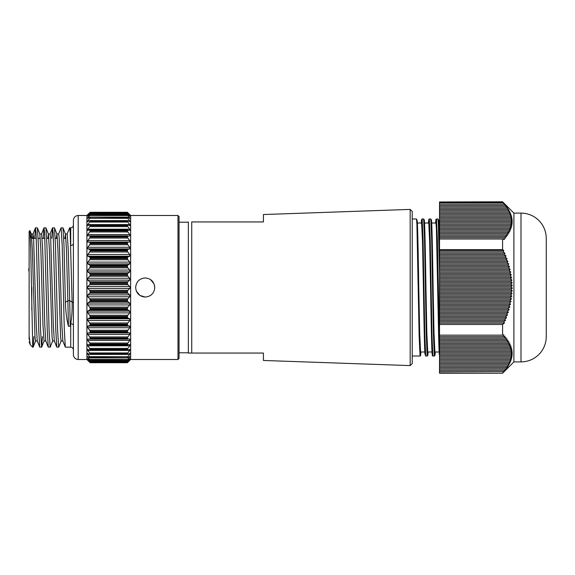 <?xml version="1.0" encoding="UTF-8"?>
<svg xmlns="http://www.w3.org/2000/svg" width="575" height="575" viewBox="0 0 575 575"><rect width="100%" height="100%" fill="white"/><g stroke="black" fill="none" stroke-linecap="round" stroke-linejoin="round"><path stroke-width="0.86" d="M546.25 238.359L546.25 336.641L546.25 238.359A25.257 25.257 0 0 0 520.993 213.102L513.899 213.102L502.586 201.789L503.829 203.241L503.19 202.752L439.523 202.752L439.523 201.976L502.586 201.976M546.25 336.641A25.257 25.257 0 0 1 520.993 361.898L513.899 361.898L513.899 213.102M439.523 372.952L502.586 373.211L439.523 373.211L439.523 239.013L502.586 239.013L504.412 239.516L503.743 237.683L505.511 238.172L504.8 236.339L506.546 236.828L505.777 234.995L507.502 235.484L506.676 233.651L508.379 234.14L507.502 232.307L509.17 232.796L508.243 230.963L509.881 231.459L508.897 229.619L510.507 230.115L509.464 228.275L511.038 228.771L509.946 226.931L511.484 227.427L510.341 225.587L511.836 226.083L510.643 224.25L512.095 224.739L510.852 222.906L512.268 223.395L510.967 221.562L512.332 222.051L510.995 220.218L512.311 220.707L510.923 218.874L512.196 219.362L510.758 217.53L511.98 218.018L510.507 216.186L511.671 216.674L510.154 214.842L511.276 215.338L509.716 213.498L510.787 213.993L509.191 212.153L510.205 212.649L508.58 210.809L509.536 211.305L507.883 209.465L508.782 209.961L507.1 208.128L507.948 208.617L506.237 206.784L507.035 207.273L503.19 202.752M502.586 239.013L502.586 249.629L503.829 250.556L503.19 251.9L439.523 251.9M439.523 324.473L502.586 324.473L504.412 323.1L503.743 321.756L505.511 320.419L504.8 319.075L506.546 317.731L505.777 316.387L507.502 315.043L506.676 313.698L508.379 312.354L507.502 311.01L509.17 309.666L508.243 308.322L509.881 306.978L508.897 305.634L510.507 304.297L509.464 302.953L511.038 301.609L509.946 300.265L511.484 298.921L510.341 297.577L511.836 296.233L510.643 294.889L512.095 293.545L510.852 292.201L512.268 290.857L510.967 289.512L512.332 288.176L510.995 286.832L512.311 285.488L510.923 284.143L512.196 282.799L510.758 281.455L511.98 280.111L510.507 278.767L511.671 277.423L510.154 276.079L511.276 274.735L509.716 273.391L510.787 272.054L509.191 270.71L510.205 269.366L508.58 268.022L509.536 266.678L507.883 265.334L508.782 263.99L507.1 262.646L507.948 261.302L506.237 259.957L507.035 258.613L505.296 257.277L506.036 255.932L504.282 254.588L504.972 253.244L503.19 251.9M502.586 324.473L502.586 335.153L503.829 334.815L503.19 336.648L439.523 336.648M502.586 372.952L506.546 368.395L507.502 367.058L506.676 367.547L508.379 365.714L507.502 366.203L509.17 364.37L508.243 364.859L509.881 363.026L508.897 363.515L510.507 361.682L509.464 362.171L511.038 360.338L509.946 360.827L511.484 358.994L510.341 359.49L511.836 357.65L510.643 358.146L512.095 356.306L510.852 356.802L512.268 354.962L510.967 355.458L512.332 353.618L510.995 354.114L512.311 352.281L510.923 352.77L512.196 350.937L510.758 351.426L511.98 349.593L510.507 350.082L511.671 348.249L510.154 348.738L511.276 346.905L509.716 347.393L510.787 345.561L509.191 346.049L510.205 344.217L508.58 344.705L509.536 342.873L507.883 343.368L508.782 341.528L507.1 342.024L507.948 340.184L506.237 340.68L507.035 338.84L505.296 339.336L506.036 337.496L504.282 337.992L504.972 336.159L503.19 336.648M513.899 361.898L502.586 373.211M502.586 201.789L439.523 201.976M439.523 249.629L502.586 249.629M439.523 335.153L502.586 335.153M439.523 239.013L439.523 202.752M503.743 321.756L439.523 321.756M439.523 323.1L504.412 323.1M439.523 250.556L503.829 250.556M504.8 319.075L439.523 319.075M439.523 320.419L505.511 320.419M505.777 316.387L439.523 316.387M439.523 317.731L506.546 317.731M506.676 313.698L439.523 313.698M439.523 315.043L507.502 315.043M507.502 311.01L439.523 311.01M439.523 312.354L508.379 312.354M508.243 308.322L439.523 308.322M439.523 309.666L509.17 309.666M508.897 305.634L439.523 305.634M439.523 306.978L509.881 306.978M509.464 302.953L439.523 302.953M439.523 304.297L510.507 304.297M509.946 300.265L439.523 300.265M439.523 301.609L511.038 301.609M510.341 297.577L439.523 297.577M439.523 298.921L511.484 298.921M510.643 294.889L439.523 294.889M439.523 296.233L511.836 296.233M510.852 292.201L439.523 292.201M439.523 293.545L512.095 293.545M510.967 289.512L439.523 289.512M439.523 290.857L512.268 290.857M510.995 286.832L439.523 286.832M439.523 288.176L512.332 288.176M510.923 284.143L439.523 284.143M439.523 285.488L512.311 285.488M510.758 281.455L439.523 281.455M439.523 282.799L512.196 282.799M510.507 278.767L439.523 278.767M439.523 280.111L511.98 280.111M510.154 276.079L439.523 276.079M439.523 277.423L511.671 277.423M509.716 273.391L439.523 273.391M439.523 274.735L511.276 274.735M509.191 270.71L439.523 270.71M439.523 272.054L510.787 272.054M508.58 268.022L439.523 268.022M439.523 269.366L510.205 269.366M507.883 265.334L439.523 265.334M439.523 266.678L509.536 266.678M507.1 262.646L439.523 262.646M439.523 263.99L508.782 263.99M506.237 259.957L439.523 259.957M439.523 261.302L507.948 261.302M505.296 257.277L439.523 257.277M439.523 258.613L507.035 258.613M504.282 254.588L439.523 254.588M439.523 255.932L506.036 255.932M439.523 253.244L504.972 253.244M503.743 237.683L439.523 237.683M504.8 236.339L439.523 236.339M505.777 234.995L439.523 234.995M506.676 233.651L439.523 233.651M507.502 232.307L439.523 232.307M508.243 230.963L439.523 230.963M508.897 229.619L439.523 229.619M509.464 228.275L439.523 228.275M509.946 226.931L439.523 226.931M510.341 225.587L439.523 225.587M510.643 224.25L439.523 224.25M510.852 222.906L439.523 222.906M510.967 221.562L439.523 221.562M510.995 220.218L439.523 220.218M510.923 218.874L439.523 218.874M510.758 217.53L439.523 217.53M510.507 216.186L439.523 216.186M510.154 214.842L439.523 214.842M509.716 213.498L439.523 213.498M509.191 212.153L439.523 212.153M508.58 210.809L439.523 210.809M507.883 209.465L439.523 209.465M507.1 208.128L439.523 208.128M506.237 206.784L439.523 206.784M505.296 205.44L439.523 205.44M504.282 204.096L439.523 204.096M503.743 371.579L439.523 371.579M504.8 370.235L439.523 370.235M505.777 368.891L439.523 368.891M506.676 367.547L439.523 367.547M507.502 366.203L439.523 366.203M508.243 364.859L439.523 364.859M508.897 363.515L439.523 363.515M509.464 362.171L439.523 362.171M509.946 360.827L439.523 360.827M510.341 359.49L439.523 359.49M510.643 358.146L439.523 358.146M510.852 356.802L439.523 356.802M510.967 355.458L439.523 355.458M510.995 354.114L439.523 354.114M510.923 352.77L439.523 352.77M510.758 351.426L439.523 351.426M510.507 350.082L439.523 350.082M510.154 348.738L439.523 348.738M509.716 347.393L439.523 347.393M509.191 346.049L439.523 346.049M508.58 344.705L439.523 344.705M507.883 343.368L439.523 343.368M507.1 342.024L439.523 342.024M506.237 340.68L439.523 340.68M505.296 339.336L439.523 339.336M504.282 337.992L439.523 337.992M29.124 267.792A5.376 5.376 0 0 0 29.124 271.745M418.571 356.018L420.037 356.018L419.139 335.922L416.904 224.2L416.451 218.982L412.225 218.982L412.225 363.601L410.169 365.592L410.169 209.408L412.225 211.399L412.225 356.018L418.571 356.018L412.872 356.018M188.356 222.209L179.055 222.209M188.356 352.791L179.055 352.791M439.523 274.447L438.337 223.014L437.949 218.982L436.482 218.982L437.374 239.042L439.523 348.608M432.896 356.018L434.369 356.018L433.471 335.937L431.681 239.042L430.783 218.982L429.317 218.982L430.215 239.071L432.005 335.929L432.896 356.018L432.364 355.652L432.127 354.013C431.595 348.004 431.092 318.694 430.567 287.5L429.676 241.903L428.777 223.014L424.156 223.014L424.034 223.431M427.613 351.569L427.491 353.798M425.73 356.018L427.203 356.018L426.305 335.965L424.515 239.028L423.617 218.982L422.151 218.982L423.049 239.063L424.839 335.944L425.73 356.018L424.961 354.02C424.429 348.012 423.926 318.708 423.401 287.5L422.51 241.903L421.612 223.014L416.99 223.014M436.066 223.431L436.195 221.202M191.727 221.943L263.422 221.943L191.727 221.943L191.727 353.057L263.422 353.057L188.356 353.057L188.356 221.943M410.169 365.592L263.422 360.467L263.422 353.057M410.169 209.408L263.422 214.533L263.422 221.943M188.356 353.057L191.727 353.057M439.523 246.071L438.883 223.56L438.236 221.202M439.523 351.986L434.901 351.986L434.01 333.155L433.112 287.579L434.19 342.678L434.736 354.71L435.268 351.986L435.009 355.213L434.369 356.018M432.364 351.986L427.735 351.986L426.844 333.155L425.946 287.579L427.024 342.686L427.57 354.703L428.102 351.986L427.807 355.4L427.203 356.018M425.198 351.986L420.577 351.986L419.678 333.155L418.787 287.579L419.858 342.643L420.404 354.696L420.936 351.986L420.591 355.602L420.037 356.018M416.738 221.202L417.242 221.217L417.759 234.226L418.787 287.579M423.904 221.202L424.408 221.217L424.925 234.205L425.946 287.579M431.07 221.202L431.559 221.095L432.069 233.507L433.112 287.579M439.523 355.479L438.646 336.274L436.389 227.923L435.943 223.014L431.322 223.014M423.408 287.651L422.33 232.343L421.784 220.304L421.245 223.014L421.54 219.6L422.151 218.982M437.733 287.5L436.662 232.343L436.109 220.297L435.577 223.014L435.879 219.564L436.482 218.982M432.608 353.798L432.105 353.754L431.588 340.63L429.496 232.365L428.95 220.304L428.411 223.014L428.706 219.6L429.317 218.982M425.442 353.798L424.939 353.754L424.422 340.616L423.401 287.5M179.055 287.5L179.055 358.433L177.984 359.512L177.984 215.488L179.055 216.567L179.055 287.5M67.11 234.083L69.647 227.793L70.179 232.343L72.112 302.119C72.292 310.062 71.825 317.285 70.718 323.804A2.688 1.632 180 0 1 73.406 325.436M73.406 354.725L73.406 220.275C73.693 217.372 75.282 215.776 78.193 215.488L78.193 359.512C75.282 359.224 73.693 357.628 73.406 354.725M135.65 287.5C136.218 281.692 139.402 278.508 145.202 277.948C139.402 278.501 136.218 281.692 135.65 287.5C136.218 293.308 139.402 296.499 145.202 297.052L139.897 295.442L136.376 291.166M90.117 299.848L89.686 298.792L127.851 298.792L127.413 299.848L90.117 299.848L90.117 300.811L127.413 300.811L127.413 299.848M90.117 308.229L89.686 307.143L127.851 307.143L127.413 308.229L90.117 308.229L90.117 309.163L127.413 309.163L127.413 308.229M90.117 316.336L89.686 315.244L127.851 315.244L127.413 316.336L90.117 316.336L90.117 317.235L127.413 317.235L127.413 316.336M90.117 324.07L89.686 322.985L127.851 322.985L127.413 324.07L90.117 324.07L90.117 324.918L127.413 324.918L127.413 324.07M90.117 331.322L89.686 330.258L127.851 330.258L127.413 331.322L90.117 331.322L90.117 332.113L127.413 332.113L127.413 331.322M90.117 338.014L89.686 336.972L127.851 336.972L127.413 338.014L90.117 338.014L90.117 338.732L127.413 338.732L127.413 338.014M127.851 343.045L127.413 344.037L90.117 344.037L89.686 343.045L127.851 343.045L129.734 340.443L129.749 339.121L127.413 338.732L127.851 339.157M89.686 339.157L90.117 338.732L89.686 339.157L127.837 339.157L87.795 339.121L87.795 340.443L89.686 343.045M87.795 345.812L87.68 344.641L129.849 344.641L129.734 345.812L87.795 345.812L89.686 348.393L127.851 348.393L129.734 345.812M87.795 350.427L87.594 349.406L89.686 350.067L127.851 350.067L129.936 349.406L129.734 350.427L87.795 350.427L89.686 352.949L127.851 352.949L129.734 350.427M89.434 354.214L87.795 354.214L87.522 353.338L89.686 354.329L127.851 354.329L130.015 353.338L129.734 354.214L128.103 354.214M89.686 238.028L90.117 236.986L127.413 236.986L127.851 238.028L89.686 238.028L87.795 240.616L129.734 240.616L127.851 238.028M89.686 244.742L90.117 243.678L127.413 243.678L127.851 244.742L89.686 244.742L87.795 247.286L129.734 247.286L127.851 244.742M89.686 252.015L90.117 250.93L127.413 250.93L127.851 252.015L89.686 252.015L87.795 254.481L129.734 254.481L127.851 252.015M89.686 259.756L90.117 258.664L127.413 258.664L127.851 259.756L89.686 259.756L87.795 262.107L129.734 262.107L127.851 259.756M89.686 267.857L90.117 266.771L127.413 266.771L127.851 267.857L89.686 267.857L87.795 270.063L129.734 270.063L127.851 267.857M89.686 276.208L90.117 275.152L127.413 275.152L127.851 276.208L89.686 276.208L87.795 278.243L129.734 278.243L127.851 276.208M89.686 284.711L90.117 283.691L127.413 283.691L127.851 284.711L89.686 284.711L87.795 286.551L129.734 286.551L127.851 284.711M90.117 291.309L89.686 290.289L127.851 290.289L127.413 291.309L90.117 291.309L90.117 292.28L127.413 292.28L127.413 291.309M78.193 359.512L86.897 359.512L86.897 215.488L90.117 212.283L127.413 212.312L90.117 212.283L89.686 212.707M89.686 362.293L86.897 359.512M90.117 362.688L127.413 362.717L90.117 362.688L89.686 362.207L127.851 362.207L129.555 360.216M87.975 360.216L89.686 362.207M89.686 361.732L87.795 360.058M90.117 361.898L127.413 362.034L90.117 361.898L89.686 361.308L127.851 361.308L129.734 359.145L129.246 359.145M88.291 359.145L87.795 359.145L89.686 361.308M87.795 359.145L87.795 358.764L87.795 359.145M89.686 360.202L87.795 358.764M90.117 360.137L127.413 360.381L90.117 360.137L89.686 359.447L127.851 359.447L129.734 357.132L128.807 357.132M88.73 357.132L87.795 357.132L89.686 359.447M87.795 357.132L87.795 356.543L87.795 357.132M89.686 357.722L87.795 356.543M90.117 357.427L127.413 357.787L90.117 357.427L89.686 356.651L127.851 356.651L129.734 354.214M87.795 354.214L89.686 356.651M89.686 354.329L90.117 354.265L89.686 352.949M89.686 350.067L90.117 349.88L89.686 348.393M89.686 344.986L90.117 344.037M87.795 334.384L87.795 332.918L129.734 332.918L129.734 334.384L87.795 334.384L89.686 336.972M127.413 332.113L127.851 332.652L87.795 332.918M89.686 332.652L90.117 332.113M87.795 327.714L87.795 326.118L129.734 326.118L129.734 327.714L87.795 327.714L89.686 330.258M127.413 324.918L127.851 325.565L89.686 325.565L87.795 326.118M89.686 325.565L90.117 324.918M87.795 320.519L87.795 318.816L129.734 318.816L129.734 320.519L87.795 320.519L89.686 322.985M127.413 317.235L127.851 317.975L89.686 317.975L87.795 318.816M89.686 317.975L90.117 317.235M87.795 312.893L87.795 311.104L129.734 311.104L129.734 312.893L87.795 312.893L89.686 315.244M127.413 309.163L127.851 309.99L89.686 309.99L87.795 311.104M89.686 309.99L90.117 309.163M87.795 304.937L87.795 303.09L129.734 303.09L129.734 304.937L87.795 304.937L89.686 307.143M127.413 300.811L127.851 301.71L89.686 301.71L87.795 303.09M89.686 301.71L90.117 300.811M87.795 296.757L87.795 294.867L129.734 294.867L129.734 296.757L87.795 296.757L89.686 298.792M127.413 292.28L127.851 293.25L89.686 293.25L87.795 294.867M89.686 293.25L90.117 292.28M129.734 286.551L130.137 287.5L129.734 288.449L87.795 288.449L89.686 290.289M87.795 288.449L87.4 287.5L87.795 286.551M32.674 344.648L32.674 347.207L30.202 344.641L29.124 335.929L29.124 231.344L29.957 230.611L30.698 248.091L32.674 344.648L33.142 347.113L33.896 336.619M63.25 287.5L64.314 329.719L65.313 347.113L70.718 347.207L70.718 323.804L70.258 326.262L68.447 326.262C66.642 319.211 65.629 311.212 65.392 302.27L63.998 245.388L62.998 227.887L61.115 227.793L62.186 245.281L63.25 287.5M34.701 238.381L35.449 227.887L36.06 232.343L38.726 329.719L39.718 347.113L41.673 347.113L42.428 336.619M35.528 227.793L37.404 227.887L38.403 245.388L40.538 329.827L41.601 347.207M43.226 238.381L43.98 227.887L44.591 232.343L47.258 329.719L48.25 347.113L50.205 347.113L52.663 340.918M44.052 227.793L45.935 227.887L46.934 245.388L49.069 329.827L50.133 347.207M51.757 238.381L52.512 227.887L53.123 232.343L55.782 329.719L56.781 347.113L58.736 347.113L61.194 340.918M52.584 227.793L54.467 227.887L55.466 245.388L57.601 329.827L58.664 347.207M58.578 234.083L61.115 227.793M177.984 215.488L130.64 215.488L130.64 359.512L127.851 362.293M127.851 290.289L129.734 288.449M129.734 294.867L127.851 293.25M127.851 298.792L129.734 296.757M129.734 303.09L127.851 301.71M127.851 307.143L129.734 304.937M129.734 311.104L127.851 309.99M127.851 315.244L129.734 312.893M129.734 318.816L127.851 317.975M127.851 322.985L129.734 320.519M129.734 326.118L127.851 325.565M127.851 330.258L129.734 327.714M129.734 332.918L127.851 332.652M127.851 336.972L129.734 334.384M127.851 344.986L127.413 344.037M127.851 348.393L127.413 349.327L90.117 349.327M127.851 350.067L127.413 349.327M127.851 352.949L127.413 353.812L90.117 353.812M127.851 354.329L127.413 353.812M127.851 356.651L127.413 357.427M127.413 357.787L127.851 357.722L127.413 357.787M129.734 356.543L129.734 357.132L129.734 356.543L127.851 357.722M127.851 359.447L127.413 360.137M127.413 360.381L127.851 360.202L127.413 360.381M129.734 358.764L127.851 360.202M127.851 361.308L127.413 361.898M127.413 362.034L127.851 361.732L127.413 362.034M129.734 360.058L127.851 361.732M127.851 362.207L127.413 362.688M145.202 277.948C151.009 278.508 154.193 281.692 154.754 287.5L154.028 283.849L150.506 279.558M154.754 287.5C154.193 293.3 151.009 296.484 145.202 297.052M127.851 212.707L130.64 215.488M127.413 212.312L127.851 212.793L89.686 212.793L87.975 214.784M129.555 214.784L127.851 212.793M127.851 213.268L129.734 214.942M127.413 213.102L90.117 212.966L127.413 213.102L127.851 213.692L89.686 213.692L87.795 215.855L88.291 215.855M129.246 215.855L129.734 215.855L127.851 213.692M129.734 215.855L129.734 216.236L129.734 215.855M127.851 214.798L129.734 216.236M127.413 214.863L90.117 214.619L127.413 214.863L127.851 215.553L89.686 215.553L87.795 217.868L88.73 217.868M128.807 217.868L129.734 217.868L127.851 215.553M129.734 217.868L129.734 218.457L129.734 217.868M127.851 217.278L129.734 218.457M127.413 217.573L90.117 217.213L127.413 217.573L127.851 218.349L89.686 218.349L87.795 220.786L89.434 220.786M128.103 220.786L129.734 220.786L127.851 218.349M129.734 220.786L130.015 221.662M127.851 220.671L129.734 221.576M127.413 221.188L127.413 220.735L90.117 220.735L90.117 221.188L127.413 221.188L127.851 222.051L89.686 222.051L87.795 224.573L129.734 224.573L127.851 222.051M129.734 224.573L129.936 225.594M127.851 224.933L129.734 225.558M127.413 225.673L127.413 225.12L90.117 225.12L90.117 225.673L127.413 225.673L127.851 226.607L89.686 226.607L87.795 229.188L129.734 229.188L127.851 226.607M129.734 229.188L129.849 230.359M127.851 230.014L127.413 230.323L129.734 230.345M127.413 230.963L127.413 230.323L90.117 230.323L90.117 230.963L127.413 230.963L127.851 231.955L89.686 231.955L87.795 234.557L129.734 234.557L127.851 231.955M129.734 234.557L129.734 235.879L127.413 236.268L90.117 236.268L90.117 236.986M127.851 235.843L127.413 236.986M129.734 240.616L129.734 242.082L87.795 242.082L129.734 242.082M127.851 242.348L127.413 242.887L90.117 242.887L90.117 243.678M127.413 243.678L127.413 242.887M129.734 247.286L129.734 248.882L87.795 248.882L89.686 249.435L127.851 249.435L129.734 248.882M127.851 249.435L127.413 250.082L90.117 250.082L90.117 250.93M127.413 250.93L127.413 250.082M129.734 254.481L129.734 256.184L87.795 256.184L89.686 257.025L127.851 257.025L129.734 256.184M127.851 257.025L127.413 257.765L90.117 257.765L90.117 258.664M127.413 258.664L127.413 257.765M129.734 262.107L129.734 263.896L87.795 263.896L89.686 265.01L127.851 265.01L129.734 263.896M127.851 265.01L127.413 265.837L90.117 265.837L90.117 266.771M127.413 266.771L127.413 265.837M129.734 270.063L129.734 271.91L87.795 271.91L89.686 273.29L127.851 273.29L129.734 271.91M127.851 273.29L127.413 274.189L90.117 274.189L90.117 275.152M127.413 275.152L127.413 274.189M129.734 278.243L129.734 280.133L87.795 280.133L89.686 281.75L127.851 281.75L129.734 280.133M127.851 281.75L127.413 282.72L90.117 282.72L90.117 283.691M127.413 283.691L127.413 282.72M29.124 335.929L29.124 339.473M30.202 344.641L29.124 341.78M31.812 310.148L31.812 287.5M90.117 282.72L89.686 281.75M87.795 280.133L87.795 278.243M90.117 274.189L89.686 273.29M87.795 271.91L87.795 270.063M90.117 265.837L89.686 265.01M87.795 263.896L87.795 262.107M90.117 257.765L89.686 257.025M87.795 256.184L87.795 254.481M90.117 250.082L89.686 249.435M87.795 248.882L87.795 247.286M90.117 242.887L89.686 242.348M87.795 242.082L87.795 240.616M90.117 236.268L89.686 235.843L127.823 235.843L89.7 235.843L90.117 236.268M87.795 234.557L87.781 235.879L89.686 235.843M89.686 231.955L90.117 230.963M90.117 230.323L89.686 230.014L90.117 230.323M87.68 230.359L89.686 230.014M87.795 230.345L87.795 229.188M89.686 226.607L90.117 225.673M90.117 225.12L89.686 224.933L90.117 225.12M87.594 225.594L89.686 224.933M87.795 225.558L87.795 224.573M89.686 222.051L90.117 221.188M90.117 220.735L89.686 220.671L90.117 220.735M87.522 221.662L89.686 220.671M87.795 221.576L87.795 220.786M89.686 218.349L90.117 217.573M90.117 217.213L89.686 217.278L90.117 217.213M87.795 218.457L87.795 217.868L87.795 218.457L89.686 217.278M89.686 215.553L90.117 214.863M90.117 214.619L89.686 214.798L90.117 214.619M87.795 216.236L89.686 214.798M89.686 213.692L90.117 213.102M90.117 212.966L89.686 213.268L90.117 212.966M87.795 214.942L89.686 213.268M89.686 212.793L90.117 212.312M30.777 237.346L31.338 234.083L32.329 249.722L34.989 336.964L35.521 341.018L37.332 341.018M48.25 347.113L45.784 340.918L44.8 325.385L42.665 249.694L41.601 233.982L39.79 233.982L40.854 249.722L42.988 325.414L44.052 341.018L45.863 341.018M47.761 238.381L48.401 234.083L49.385 249.722L52.052 336.964L52.584 341.018L54.395 341.018M56.292 238.381L56.932 234.083L57.917 249.722L60.583 336.964L61.115 341.018L62.927 341.018M64.824 238.381L65.464 234.083L66.448 249.722L67.85 300.696L65.392 302.27M32.516 238.381L33.07 233.982L33.602 238.079L36.268 325.385L37.253 340.918L39.718 347.113M48.322 233.982L50.133 233.982L50.665 238.079L53.331 325.385L54.316 340.918L56.781 347.113M56.853 233.982L58.664 233.982L59.196 238.079L61.863 325.385L62.847 340.918L65.313 347.113M65.385 233.982L67.196 233.982L68.26 249.694L69.661 300.66L67.85 300.696L68.447 326.262M70.258 326.262L69.661 300.66L73.406 302.709M73.406 243.556A2.688 1.89 0 0 1 70.718 245.446L70.718 227.793C72.349 227.635 73.248 226.744 73.406 225.112M520.993 361.898L520.993 213.102M89.901 230.014L127.628 230.014M127.628 344.986L89.901 344.986M129.734 340.443L87.795 340.443M438.488 223.014L439.523 223.014M439.523 246.086L438.66 220.333L437.949 218.982M416.451 218.982L417.206 220.743C417.745 226.277 418.248 255.602 418.772 287.062M423.617 218.982L424.278 219.873C424.846 223.028 425.378 253.51 425.938 286.875M430.783 218.982L431.458 219.995C432.012 223.51 432.522 252.432 433.068 284.683M439.523 355.637L439.343 354.559C438.804 349.765 438.301 321.051 437.769 289.584M36.347 238.381L31.812 238.381L30.382 236.958M70.718 347.207C72.349 347.365 73.248 348.256 73.406 349.887M38.158 238.381L40.343 238.381M42.155 238.381L44.879 238.381M46.69 238.381L48.875 238.381M55.222 238.381L57.407 238.381M63.753 238.381L65.938 238.381M32.674 347.207L33.07 347.207M130.64 359.512L177.984 359.512M69.647 227.793L70.718 227.793M78.193 215.488L86.897 215.488M89.801 230L127.729 230M89.894 224.89L127.643 224.89M89.973 220.584L127.564 220.584M90.031 217.127L127.499 217.127M90.081 214.576L127.456 214.576M90.11 212.951L127.427 212.951M90.117 212.283L127.413 212.283M90.117 362.717L127.413 362.717M90.11 362.049L127.427 362.049M90.081 360.424L127.456 360.424M90.031 357.873L127.499 357.873M89.973 354.416L127.564 354.416M89.894 350.11L127.643 350.11M89.801 345L127.729 345M31.338 234.083L29.957 230.611M35.607 340.918L33.142 347.113M39.869 234.083L37.404 227.887M44.131 340.918L41.673 347.113M48.401 234.083L45.935 227.887M56.932 234.083L54.467 227.887M65.464 234.083L62.998 227.887M35.449 227.887L32.991 234.083M43.98 227.887L41.522 234.083M52.512 227.887L50.054 234.083M33.07 233.982L31.258 233.982"/></g></svg>
